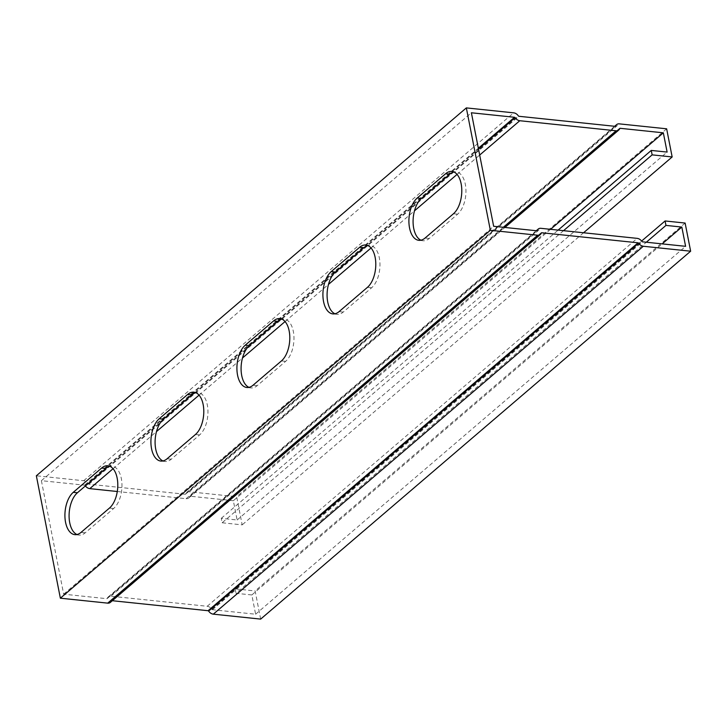 <?xml version="1.0" encoding="UTF-8"?>
<svg xmlns="http://www.w3.org/2000/svg" width="727" height="727" viewBox="0 0 727 727"><rect width="100%" height="100%" fill="white"/><g stroke="black" fill="none" stroke-linecap="round" stroke-linejoin="round"><path stroke-width="0.55" stroke-dasharray="3.63 2.73" d="M85.395 485.945A5.643 4.135 -130.6 0 1 85.114 485.545A0.663 0.482 49.4 0 0 84.559 485.182L41.394 480.674L63.667 594.177L106.833 598.694A0.663 0.482 49.4 0 0 107.26 598.43A5.643 4.135 -130.6 0 1 108.223 596.958A5.643 4.135 -130.6 0 1 110.904 596.213L207.213 606.273A5.643 4.135 -130.6 0 1 211.893 609.353A0.663 0.482 49.4 0 0 212.448 609.717L255.613 614.224L251.833 594.959L662.17 243.881M255.613 614.224L685.606 246.326M63.667 594.177L493.651 226.279M41.394 480.674L471.387 112.776M420.951 240.201A22.419 12.095 -84 0 0 423.005 240.755A22.419 12.095 -84 0 0 429.257 238.465L457.637 214.183A22.419 12.095 -84 0 0 465.934 189.692A22.419 12.095 -84 0 0 456.038 171.881A22.419 12.095 -84 0 0 453.921 171.999M248.952 387.364A22.419 12.095 -84 0 0 251.006 387.918A22.419 12.095 -84 0 0 257.258 385.619L285.638 361.337A22.419 12.095 -84 0 0 293.944 336.846A22.419 12.095 -84 0 0 284.039 319.035A22.419 12.095 -84 0 0 281.922 319.153M76.962 534.527A22.419 12.095 -84 0 0 79.007 535.081A22.419 12.095 -84 0 0 85.259 532.782L113.639 508.5A22.419 12.095 -84 0 0 121.945 484.009A22.419 12.095 -84 0 0 112.049 466.198A22.419 12.095 -84 0 0 109.922 466.316M162.957 460.945A22.419 12.095 -84 0 0 165.011 461.5A22.419 12.095 -84 0 0 171.263 459.2L199.643 434.919A22.419 12.095 -84 0 0 207.94 410.428A22.419 12.095 -84 0 0 198.044 392.616A22.419 12.095 -84 0 0 195.926 392.734M334.956 313.782A22.419 12.095 -84 0 0 337.001 314.337A22.419 12.095 -84 0 0 343.262 312.047L371.633 287.765A22.419 12.095 -84 0 0 379.939 263.265A22.419 12.095 -84 0 0 370.043 245.453A22.419 12.095 -84 0 0 367.917 245.581M563.534 230.677L222.144 522.777L221.272 518.324L237.129 519.987L233.349 500.721L550.548 229.323M237.129 519.987L667.113 152.079M221.272 518.324L558.127 230.114M222.144 522.777L242.173 524.867L236.648 496.714L189.302 491.77A5.643 4.135 49.4 0 0 186.621 492.515A5.643 4.135 49.4 0 0 185.658 493.987A0.663 0.482 -130.6 0 1 185.231 494.242L88.93 484.191A0.663 0.482 -130.6 0 1 88.376 483.828A5.643 4.135 49.4 0 0 83.687 480.738L36.35 475.794M583.563 232.767L242.173 524.867M666.641 128.806L236.648 496.714M260.657 619.104L255.132 590.951L235.112 588.861L641.605 241.064M685.125 223.053L255.132 590.951M251.833 594.959L235.984 593.305L646.321 242.218M233.349 500.721L190.174 496.214A0.663 0.482 49.4 0 0 189.747 496.468A5.643 4.135 -130.6 0 1 188.784 497.94A5.643 4.135 -130.6 0 1 186.103 498.686L117.292 491.507M110.386 602.383A5.643 4.135 49.4 0 0 111.349 600.92A0.663 0.482 -130.6 0 1 111.776 600.656L112.34 600.72M235.112 588.861L235.984 593.305M212.448 609.717L642.441 241.818M106.833 598.694L536.826 230.786M190.174 496.214L619.686 128.724M189.302 491.77L619.295 123.863M83.687 480.738L513.68 112.839M84.559 485.182L478.348 148.263M425.086 238.029L429.257 238.465M453.466 213.747L457.637 214.183M253.087 385.183L257.258 385.619M281.467 360.901L285.638 361.337M81.088 532.346L85.259 532.782M109.468 508.064L113.639 508.5M167.092 458.764L171.263 459.2M195.472 434.482L199.643 434.919M339.082 311.61L343.262 312.047M367.462 287.329L371.633 287.765M211.893 609.353L641.886 241.455M207.213 606.273L637.197 238.365M110.904 596.213L540.897 228.314M107.26 598.43L536.953 230.786M85.114 485.545L478.484 148.971M113.058 468.733L156.487 431.574M199.053 395.152L242.482 357.993M285.057 321.57L328.477 284.411M371.052 247.989L414.481 210.839M457.047 174.416L479.684 155.051M186.103 498.686L503.311 227.287M189.747 496.468L619.74 128.57M111.776 600.656L541.288 233.167M111.349 600.92L541.342 233.013M88.376 483.828L518.369 115.92M88.93 484.191L518.914 116.284M185.231 494.242L615.224 126.344M185.658 493.987L615.351 126.344M418.834 240.319L423.005 240.755M451.867 171.445L456.038 171.881M246.835 387.482L251.006 387.918M279.868 318.599L284.039 319.035M74.836 534.645L79.007 535.081M107.878 465.762L112.049 466.198M160.84 461.063L165.011 461.5M193.873 392.18L198.044 392.616M332.83 313.9L337.001 314.337M365.872 245.017L370.043 245.453M108.223 596.958L536.262 230.732M107.151 598.603L537.135 230.704M188.784 497.94L504.92 227.46M189.865 496.296L504.165 227.378M185.549 494.16L615.542 126.253M186.621 492.515L614.66 126.28"/><path stroke-width="1.09" d="M558.127 230.114L651.265 150.425L667.113 152.079L663.333 132.823L620.167 128.306A0.663 0.482 49.4 0 0 619.74 128.57A5.643 4.135 -130.6 0 1 618.777 130.042A5.643 4.135 -130.6 0 1 616.096 130.787L519.787 120.727A5.643 4.135 -130.6 0 1 515.107 117.647A0.663 0.482 49.4 0 0 514.552 117.283L471.387 112.776L493.651 226.279L536.826 230.786A0.663 0.482 49.4 0 0 537.253 230.532A5.643 4.135 -130.6 0 1 538.216 229.06A5.643 4.135 -130.6 0 1 540.897 228.314L637.197 238.365A5.643 4.135 -130.6 0 1 641.886 241.455A0.663 0.482 49.4 0 0 642.441 241.818L685.606 246.326L681.826 227.06L665.968 225.406L646.321 242.218M662.17 243.881L681.826 227.06M453.921 171.999A22.419 12.095 -84 0 0 449.786 174.171L421.406 198.453A22.419 12.095 -84 0 0 413.081 221.026A22.419 12.095 -84 0 0 420.951 240.201M281.922 319.153A22.419 12.095 -84 0 0 277.787 321.334L249.406 345.616A22.419 12.095 -84 0 0 241.082 368.189A22.419 12.095 -84 0 0 248.952 387.364M109.922 466.316A22.419 12.095 -84 0 0 105.797 468.497L77.416 492.77A22.419 12.095 -84 0 0 69.083 515.343A22.419 12.095 -84 0 0 76.962 534.527M195.926 392.734A22.419 12.095 -84 0 0 191.792 394.915L163.411 419.197A22.419 12.095 -84 0 0 155.087 441.762A22.419 12.095 -84 0 0 162.957 460.945M367.917 245.581A22.419 12.095 -84 0 0 363.791 247.753L335.411 272.034A22.419 12.095 -84 0 0 327.077 294.608A22.419 12.095 -84 0 0 334.956 313.782M550.548 229.323L663.333 132.823M563.534 230.677L652.137 154.869L672.157 156.959L583.563 232.767M672.157 156.959L666.641 128.806L619.295 123.863A5.643 4.135 49.4 0 0 616.614 124.617A5.643 4.135 49.4 0 0 615.651 126.08A0.663 0.482 -130.6 0 1 615.224 126.344L518.914 116.284A0.663 0.482 -130.6 0 1 518.369 115.92A5.643 4.135 49.4 0 0 513.68 112.839L466.343 107.896L490.352 230.286L60.359 598.194L107.705 603.137A5.643 4.135 49.4 0 0 110.386 602.383L540.379 234.485A5.643 4.135 49.4 0 0 541.342 233.013A0.663 0.482 -130.6 0 1 541.769 232.758L638.07 242.809A0.663 0.482 -130.6 0 1 638.624 243.172A5.643 4.135 49.4 0 0 643.313 246.262L690.65 251.206L685.125 223.053L665.096 220.963L665.968 225.406M466.343 107.896L36.35 475.794L60.359 598.194M425.086 238.029A22.419 12.095 96 0 1 418.834 240.319A22.419 12.095 96 0 1 408.928 222.507A22.419 12.095 96 0 1 417.234 198.017L445.615 173.735A22.419 12.095 96 0 1 451.867 171.445A22.419 12.095 96 0 1 461.763 189.256A22.419 12.095 96 0 1 453.466 213.747L425.086 238.029M253.087 385.183A22.419 12.095 96 0 1 246.835 387.482A22.419 12.095 96 0 1 236.938 369.67A22.419 12.095 96 0 1 245.235 345.18L273.616 320.898A22.419 12.095 96 0 1 279.868 318.599A22.419 12.095 96 0 1 289.773 336.41A22.419 12.095 96 0 1 281.467 360.901L253.087 385.183M81.088 532.346A22.419 12.095 96 0 1 74.836 534.645A22.419 12.095 96 0 1 64.939 516.833A22.419 12.095 96 0 1 73.245 492.343L101.616 468.061A22.419 12.095 96 0 1 107.878 465.762A22.419 12.095 96 0 1 117.774 483.573A22.419 12.095 96 0 1 109.468 508.064L81.088 532.346M167.092 458.764A22.419 12.095 96 0 1 160.84 461.063A22.419 12.095 96 0 1 150.934 443.252A22.419 12.095 96 0 1 159.24 418.761L187.621 394.479A22.419 12.095 96 0 1 193.873 392.18A22.419 12.095 96 0 1 203.769 409.992A22.419 12.095 96 0 1 195.472 434.482L167.092 458.764M339.082 311.61A22.419 12.095 96 0 1 332.83 313.9A22.419 12.095 96 0 1 322.933 296.089A22.419 12.095 96 0 1 331.239 271.598L359.62 247.316A22.419 12.095 96 0 1 365.872 245.017A22.419 12.095 96 0 1 375.768 262.829A22.419 12.095 96 0 1 367.462 287.329L339.082 311.61M490.352 230.286L537.698 235.23A5.643 4.135 49.4 0 0 540.379 234.485M690.65 251.206L260.657 619.104L213.32 614.161L643.313 246.262M641.605 241.064L665.096 220.963M117.292 491.507L89.803 488.635A5.643 4.135 -130.6 0 1 85.395 485.945M112.34 600.72L208.086 610.716A0.663 0.482 -130.6 0 1 208.631 611.08A5.643 4.135 49.4 0 0 213.32 614.161M652.137 154.869L651.265 150.425M107.705 603.137L537.698 235.23M619.686 128.724L620.167 128.306M478.348 148.263L514.552 117.283M417.234 198.017L421.406 198.453M445.615 173.735L449.786 174.171M245.235 345.18L249.406 345.616M273.616 320.898L277.787 321.334M73.245 492.343L77.416 492.77M101.616 468.061L105.797 468.497M159.24 418.761L163.411 419.197M187.621 394.479L191.792 394.915M331.239 271.598L335.411 272.034M359.62 247.316L363.791 247.753M478.484 148.971L515.107 117.647M89.803 488.635L113.058 468.733M156.487 431.574L199.053 395.152M242.482 357.993L285.057 321.57M328.477 284.411L371.052 247.989M414.481 210.839L457.047 174.416M479.684 155.051L519.787 120.727M503.311 227.287L616.096 130.787M208.631 611.08L638.624 243.172M208.086 610.716L638.07 242.809M541.288 233.167L541.769 232.758M536.262 230.732L538.216 229.06M504.92 227.46L618.777 130.042M504.165 227.378L619.849 128.397M111.458 600.747L541.451 232.84M614.66 126.28L616.614 124.617"/></g></svg>
